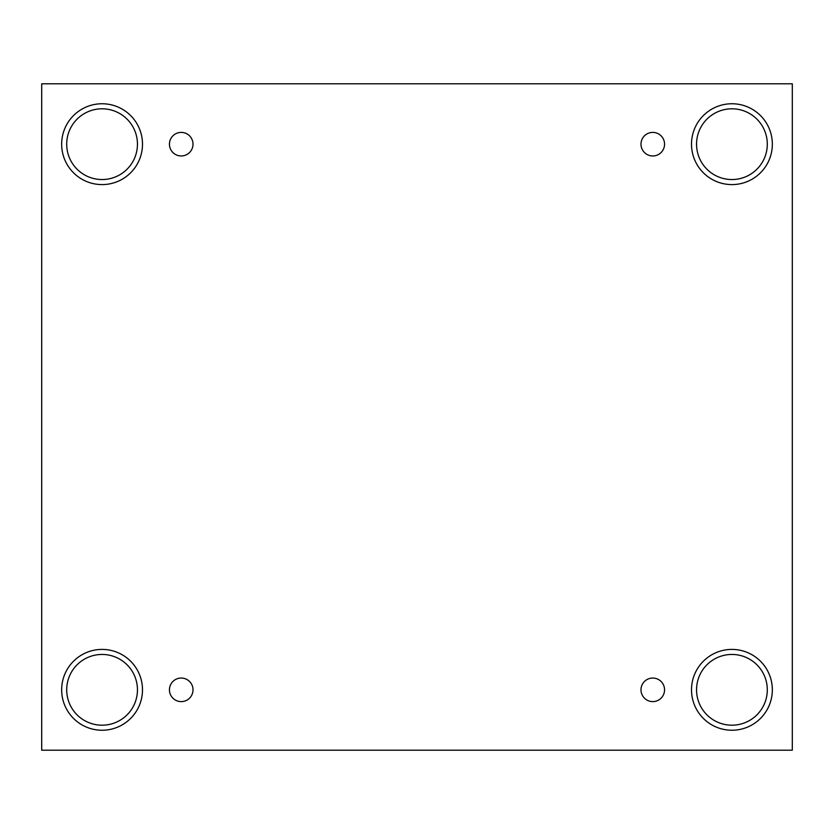 <?xml version="1.0" encoding="UTF-8"?>
<svg xmlns="http://www.w3.org/2000/svg" width="834" height="834" viewBox="0 0 834 834"><rect width="100%" height="100%" fill="white"/><g stroke="black" fill="none" stroke-linecap="round" stroke-linejoin="round"><path stroke-width="1.25" d="M792.3 83.807L41.7 83.807L41.7 750.193L792.3 750.193L792.3 83.807M181.228 701.613A11.791 11.791 0 0 1 171.022 683.932A11.791 11.791 0 0 1 191.434 683.932A11.791 11.791 0 0 1 181.228 701.613M652.772 701.613A11.791 11.791 0 0 1 642.566 683.932A11.791 11.791 0 0 1 662.978 683.932A11.791 11.791 0 0 1 652.772 701.613M652.772 155.968A11.791 11.791 0 0 1 642.566 138.288A11.791 11.791 0 0 1 662.978 138.288A11.791 11.791 0 0 1 652.772 155.968M181.228 155.968A11.791 11.791 0 0 1 171.022 138.288A11.791 11.791 0 0 1 191.434 138.288A11.791 11.791 0 0 1 181.228 155.968M731.929 730.24A40.418 40.418 0 0 1 696.922 669.619A40.418 40.418 0 0 1 766.926 669.619A40.418 40.418 0 0 1 731.929 730.24M102.071 730.24A40.418 40.418 0 0 1 67.074 669.619A40.418 40.418 0 0 1 137.078 669.619A40.418 40.418 0 0 1 102.071 730.24M102.071 184.595A40.418 40.418 0 0 1 67.074 123.964A40.418 40.418 0 0 1 137.078 123.964A40.418 40.418 0 0 1 102.071 184.595M731.929 184.595A40.418 40.418 0 0 1 696.922 123.964A40.418 40.418 0 0 1 766.926 123.964A40.418 40.418 0 0 1 731.929 184.595M696.557 144.178A35.362 35.362 0 0 1 749.61 113.549A35.362 35.362 0 0 1 749.61 174.806A35.362 35.362 0 0 1 696.557 144.178M66.71 144.178A35.362 35.362 0 0 1 119.762 113.549A35.362 35.362 0 0 1 119.762 174.806A35.362 35.362 0 0 1 66.71 144.178M66.71 689.822A35.362 35.362 0 0 1 119.762 659.194A35.362 35.362 0 0 1 119.762 720.451A35.362 35.362 0 0 1 66.71 689.822M696.557 689.822A35.362 35.362 0 0 1 749.61 659.194A35.362 35.362 0 0 1 749.61 720.451A35.362 35.362 0 0 1 696.557 689.822"/></g></svg>
